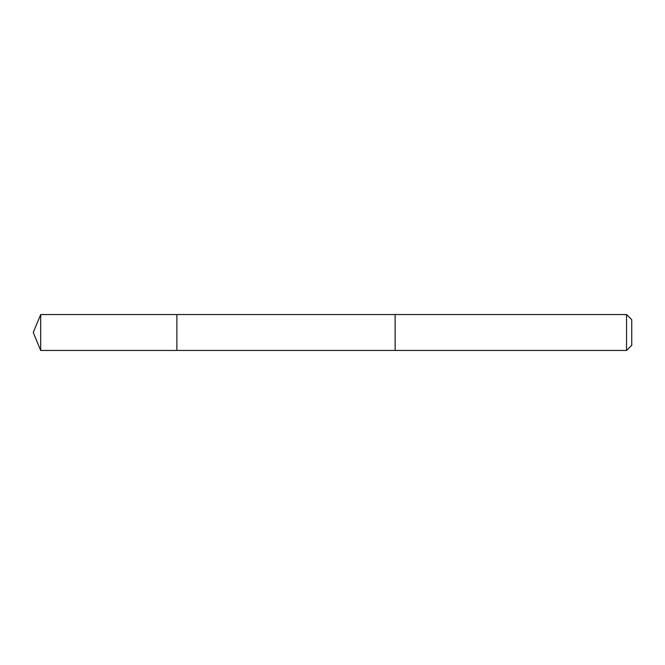 <?xml version="1.0" encoding="UTF-8"?>
<svg xmlns="http://www.w3.org/2000/svg" width="665" height="665" viewBox="0 0 665 665"><rect width="100%" height="100%" fill="white"/><g stroke="black" fill="none" stroke-linecap="round" stroke-linejoin="round"><path stroke-width="1" d="M176.89 350.455L176.89 314.545L40.69 314.545L40.69 350.455L176.89 350.455L176.89 314.545L395.135 314.553L395.135 350.447L40.69 350.455L33.25 332.5L40.69 350.455M395.135 339.483L395.135 350.455L626.563 350.455L626.563 314.545L395.135 314.545L395.135 339.483M626.563 314.545L631.75 319.732L631.75 345.268L626.563 350.455M33.25 332.5L40.69 314.545"/></g></svg>

